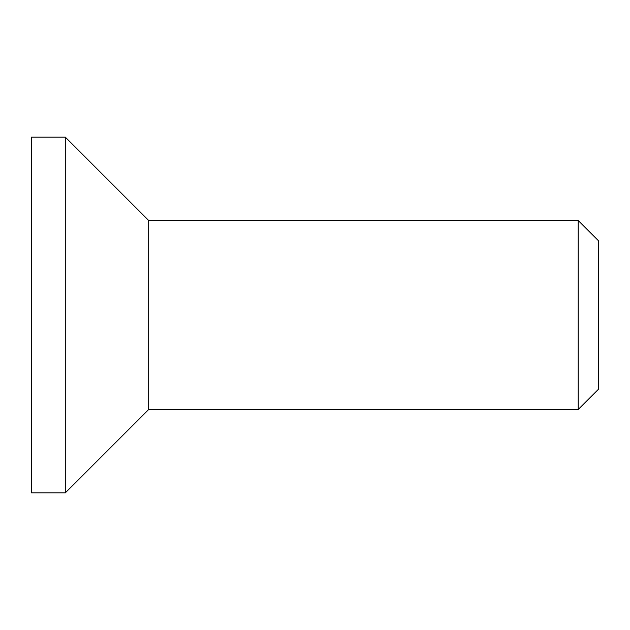 <?xml version="1.0" encoding="UTF-8"?>
<svg xmlns="http://www.w3.org/2000/svg" width="630" height="630" viewBox="0 0 630 630"><rect width="100%" height="100%" fill="white"/><g stroke="black" fill="none" stroke-linecap="round" stroke-linejoin="round"><path stroke-width="0.94" d="M578.214 409.5L598.5 389.214L598.5 240.786L578.214 220.5L578.214 409.5L148.68 409.5L65.284 492.896L31.5 492.896L31.5 137.104L65.284 137.104L65.284 492.896M578.214 220.5L148.68 220.5L148.68 409.5M148.68 220.5L65.284 137.104"/></g></svg>
